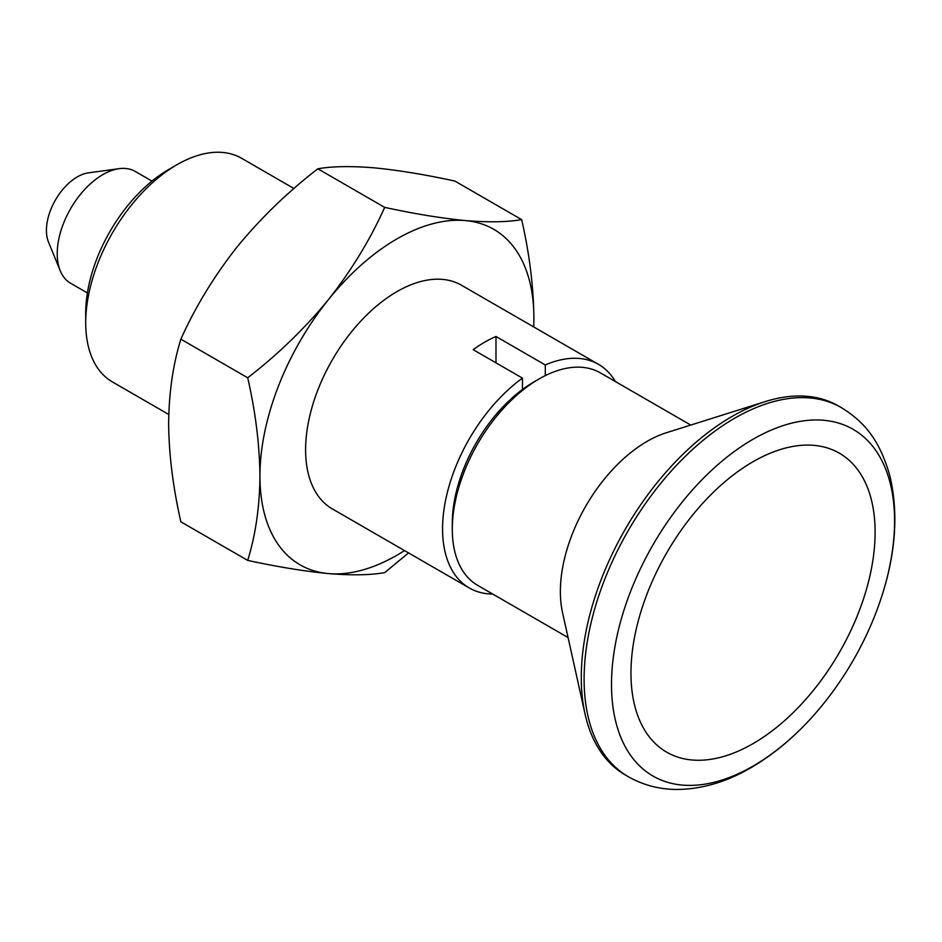 <?xml version="1.0" encoding="UTF-8"?>
<svg xmlns="http://www.w3.org/2000/svg" width="942" height="942" viewBox="0 0 942 942"><rect width="100%" height="100%" fill="white"/><g stroke="black" fill="none" stroke-linecap="round" stroke-linejoin="round"><path stroke-width="1.41" d="M317.831 168.795C287.64 192.086 260.734 218.132 237.113 246.922C214.093 276.159 195.347 306.915 180.864 339.179L247.711 377.777C277.902 354.486 304.808 328.44 328.428 299.638C351.448 270.401 370.206 239.657 384.677 207.381C414.88 213.905 441.786 218.297 465.395 220.569C488.427 222.465 507.173 222.147 521.656 219.616L454.809 181.029C424.607 174.505 397.701 170.113 374.08 167.841C351.06 165.945 332.314 166.263 317.831 168.795L384.677 207.381M408.557 552.907L384.677 572.642C370.159 575.173 351.401 575.48 328.428 573.584C304.749 571.311 277.843 566.919 247.711 560.408C255.565 534.985 259.639 506.902 259.945 476.157C259.592 444.648 255.506 411.854 247.711 377.777M180.864 339.179C173.069 364.248 168.983 392.331 168.63 423.441C168.936 454.539 173.01 487.332 180.864 521.809L247.711 560.408M404.542 550.587A193.711 111.839 -60 0 1 328.428 573.584A193.711 111.839 -60 0 1 259.945 476.157A193.711 111.839 -60 0 1 328.428 299.638A193.711 111.839 -60 0 1 465.395 220.569A193.711 111.839 -60 0 1 533.89 317.996C533.525 286.486 529.451 253.692 521.656 219.616M533.749 326.968L533.89 317.996A193.711 111.839 -60 0 1 533.678 326.921M492.701 594.037A129.136 74.559 -60 0 1 469.316 587.996L332.349 508.916A129.136 74.559 -60 0 1 332.349 359.797A129.136 74.559 -60 0 1 461.486 285.238L598.453 364.318A129.136 74.559 -60 0 1 615.385 381.545M469.316 587.996A129.136 74.559 -60 0 1 447.497 491.854A129.136 74.559 -60 0 1 522.469 378.131L473.167 349.659A129.136 74.559 120 0 1 495.987 336.482L495.987 362.847M598.453 364.318A129.136 74.559 -60 0 0 545.3 364.954L495.987 336.482M168.759 414.468L112.463 381.957A129.136 74.559 -60 0 1 85.71 322.847A129.136 74.559 -60 0 1 177.025 164.685A129.136 74.559 -60 0 1 241.599 158.291L293.963 188.518M85.71 322.847L85.71 313.144A117.255 67.694 -60 0 1 168.63 169.536L177.025 164.685M545.3 364.954L545.3 375.623M875.106 532.206A172.633 99.675 -60 0 1 753.035 743.638A172.633 99.675 -60 0 1 630.963 673.165A172.633 99.675 -60 0 1 753.035 461.721A172.633 99.675 -60 0 1 875.106 532.206M753.035 766.117A200.163 115.56 -60 0 1 613.065 659.318A200.163 115.56 -60 0 1 794.471 422.487A200.163 115.56 -60 0 1 880.758 599.383A200.163 115.56 -60 0 1 814.041 714.943A200.163 115.56 -60 0 1 753.035 766.117M628.243 776.667L625.406 775.031A213.08 123.025 -60 0 1 585.017 713.871A213.08 123.025 -60 0 1 765.328 401.575A213.08 123.025 -60 0 1 838.474 405.967L841.312 407.603A213.08 123.025 -60 0 0 628.232 530.629A213.08 123.025 -60 0 0 628.243 776.667C643.386 785.263 659.906 789.526 677.769 789.467C702.332 789.09 726.706 781.848 750.915 767.718C773.476 754.577 794.518 736.985 814.041 714.943M585.017 713.871L562.527 612.559A122.684 70.827 -60 0 1 666.335 432.755L765.328 401.575M568.073 637.546L477.712 585.382A122.684 70.827 -60 0 1 452.301 529.216A122.684 70.827 -60 0 1 539.048 378.967A122.684 70.827 -60 0 1 551.188 372.95A122.684 70.827 -60 0 1 600.395 372.891L690.745 425.066M452.301 529.216L452.301 523.257A115.371 66.611 -60 0 1 522.469 389.47A115.371 66.611 -60 0 1 533.878 381.946L539.048 378.967M87.406 292.938L70.603 283.236A64.574 37.28 -60 0 1 60.229 270.754L48.454 241.953A43.697 25.222 -60 0 1 55.472 199.94A43.697 25.222 -60 0 1 88.336 172.869L119.175 168.665A64.574 37.28 -60 0 1 135.165 171.397L151.968 181.1M60.229 270.754A64.574 37.28 -60 0 1 70.603 208.677A64.574 37.28 -60 0 1 119.175 168.665M522.469 378.131L522.469 389.47M880.758 599.383C895.736 554.508 898.75 513.284 889.825 475.734C879.322 438.807 863.496 421.333 841.312 407.603"/></g></svg>
